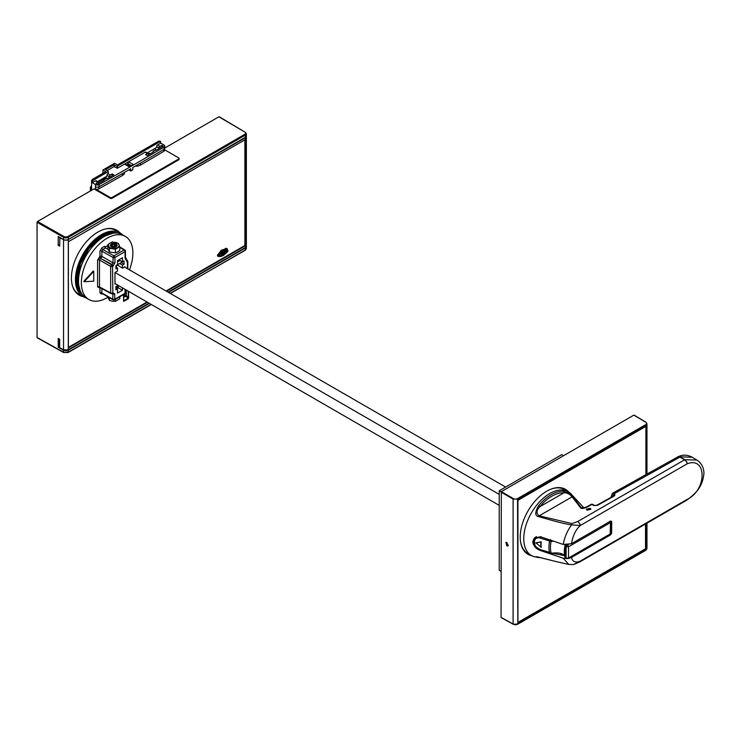 <?xml version="1.0" encoding="UTF-8"?>
<svg xmlns="http://www.w3.org/2000/svg" width="741" height="741" viewBox="0 0 741 741"><rect width="100%" height="100%" fill="white"/><g stroke="black" fill="none" stroke-linecap="round" stroke-linejoin="round"><path stroke-width="1.11" d="M164.743 148.043L218.891 116.791L219.364 117.059M92.282 189.872L91.569 189.455L91.569 180.971L92.245 179.479L105.787 171.662L102.925 170.013L114.614 163.261L117.476 164.919L158.454 141.262L160.084 141.42M245.558 137.187A3.103 1.797 -179.7 0 1 245.188 137.446L68.098 239.676A3.103 1.797 -179.7 0 1 63.726 239.667L59.854 237.453L59.669 246.151L58.224 245.336L58.224 236.518L63.541 239.538L63.541 237.333L37.05 222.3L37.532 221.476L93.95 188.909L110.168 198.273A1.352 0.778 0 0 0 112.076 198.273L178.683 159.824A1.352 0.778 0 0 0 179.081 159.278L179.081 158.444A1.352 0.778 180 0 1 178.683 159L112.076 197.449A1.352 0.778 180 0 1 110.168 197.449L110.168 198.273M37.05 222.3L37.05 337.47L63.541 352.234L63.541 350.261L58.224 347.251L58.224 338.433L59.669 339.258L59.669 347.631L63.541 349.798L68.098 349.882A3.103 1.778 -0.3 0 1 63.726 349.909L59.854 347.733M103.786 180.508L104.148 179.757L103.786 180.508A3212.448 1854.686 0 0 1 97.377 184.111L96.006 183.314L97.914 182.212A1.352 0.778 -60 0 1 98.59 182.147L96.2 180.767A1.352 0.778 120 0 0 95.524 180.832L92.282 182.712L92.755 180.563L108.214 171.634L108.297 173.403L108.297 171.523L108.297 173.403M92.282 182.712L95.478 184.555A2.566 1.482 180 0 0 99.081 184.574A3214.199 1855.696 180 0 0 164.02 147.079A2.566 1.482 180 0 0 164.743 146.051A2.566 1.482 180 0 0 163.993 145.004L160.797 143.161L157.555 145.032A1.352 0.778 120 0 0 156.601 146.681L156.601 147.515L147.209 152.933M164.743 146.051L164.743 148.256A2.566 1.482 0 0 1 164.02 149.284A3214.199 1855.696 0 0 1 132.824 167.559L132.824 169.763A3214.199 1855.696 180 0 1 130.731 170.976L130.731 168.772A3214.199 1855.696 0 0 1 99.081 186.769A2.566 1.482 0 0 1 95.478 186.76L95.478 188.964L110.168 197.449M92.282 181.388L91.569 180.971L92.245 179.479M108.214 173.514L107.927 173.672A1.352 0.778 120 0 0 106.973 175.33L106.973 176.154L97.59 181.573M153.452 151.877L153.795 151.127L153.452 151.877A3212.448 1854.686 0 0 1 147.172 155.573L145.625 154.674L147.533 153.572A1.352 0.778 -60 0 1 148.209 153.507A1.352 0.778 -60 0 1 148.487 154.119L148.487 154.804M148.209 153.507L145.82 152.127A1.352 0.778 120 0 0 145.143 152.192L117.43 168.198L113.947 166.623L106.926 170.671M160.797 143.161L160.315 141.559L117.041 166.317L117.041 168.198M130.296 166.095L127.684 164.585L127.684 163.483L128.906 161.983A8.095 4.678 0 0 0 126.535 162.937A8.095 4.678 0 0 0 124.896 164.298L125.59 164.697M106.973 175.33L109.362 176.701A1.352 0.778 -60 0 1 110.316 175.052L112.224 173.95L113.781 174.848A3212.448 1854.686 0 0 1 107.389 178.47L105.972 178.609L103.666 180.572L103.731 179.674L103.592 180.619M107.389 178.47L106.083 178.664M158.982 148.617L158.982 148.061A1.352 0.778 -60 0 1 159.936 146.412L161.844 145.31L163.224 146.107A3212.448 1854.686 0 0 1 156.981 149.802L153.683 151.062L153.211 152.025M156.981 149.802L155.684 150.015M125.368 164.113L129.545 166.53L133.547 164.669L128.906 161.983M124.896 164.298L129.545 166.984L133.547 164.669M129.193 166.327A8.095 4.678 180 0 1 130.249 166.123M130.731 170.976L129.545 170.291L129.545 169.457M95.478 188.964A2.566 1.482 0 0 0 98.831 188.853A3213.856 1855.501 0 0 0 122.571 175.395A6.743 3.9 0 0 0 124.571 172.634L124.571 172.31M129.545 170.291L128.823 169.874M135.186 166.197A6.743 3.9 0 0 0 140.494 165.058A3213.856 1855.501 0 0 0 163.798 151.349A2.566 1.482 0 0 0 164.53 150.321L164.53 148.848M164.53 149.719L178.683 157.898A1.352 0.778 180 0 1 179.081 158.444M246.336 246.42A3.372 1.945 180 0 1 246.364 246.651A3.372 1.945 180 0 1 245.373 248.031L245.373 249.986L246.364 248.615L245.234 250.291L170.208 293.371M64.013 352.512L68.283 352.207L68.283 350.252L149.432 303.412M168.513 292.399L245.373 248.031M68.283 350.252A3.372 1.945 180 0 1 63.541 350.261M59.326 339.054L59.326 346.612L58.224 347.251M59.669 244.502L58.224 245.336M63.541 239.538A3.372 1.945 0 0 0 68.283 239.528L68.283 237.324A3.372 1.945 180 0 1 63.541 237.333L64.013 236.509L37.532 221.476M64.013 236.509A2.695 1.556 180 0 0 67.811 236.499L68.283 237.324L245.373 135.103L245.373 137.298L68.283 239.528M245.373 137.298A3.372 1.945 0 0 0 246.364 135.927L246.364 133.723L245.391 132.352M244.799 139.892L68.283 241.779L245.373 139.558L245.373 247.55L168.105 292.158L245.317 247.679L246.364 246.179L246.364 136.4L245.188 137.446M246.364 246.179L245.317 247.679L168.179 292.204M244.9 139.836L244.9 245.493L166.086 290.991L244.9 245.493L245.373 245.771L166.558 291.269M147.478 302.282L68.283 347.992L68.283 240.001L63.541 240.001L63.541 349.798M91.569 189.344A4.048 2.334 180 0 1 90.383 187.695A4.048 2.334 180 0 1 91.569 186.047M106.259 177.562L98.451 182.064M148.348 153.628A4.048 2.334 180 0 1 150.553 153.591M68.283 347.446L146.996 302.004L68.385 347.39L68.385 241.835M244.891 245.493L244.891 139.947M71.423 277.986A37.513 21.656 120 0 0 79.194 295.159A37.513 21.656 120 0 0 83.075 296.613A36.837 21.267 -60 0 1 75.434 279.746A36.837 21.267 -60 0 1 91.513 242.678A36.837 21.267 -60 0 1 119.903 232.804A37.513 21.656 120 0 0 116.717 230.182A37.513 21.656 120 0 0 87.799 240.232A37.513 21.656 120 0 0 71.423 277.986M123.525 294.622L123.664 301.318L128.202 298.864L128.684 291.426M227.487 249.661L226.922 248.522L221.281 250.236L217.474 255.376L218.039 256.451L220.188 256.506M116.328 229.969A37.513 21.656 -60 0 1 119.097 232.304A37.513 21.656 -60 0 1 119.162 232.378M82.325 296.178A37.513 21.656 -60 0 1 78.824 294.927M72.637 286.424A36.837 21.267 120 0 0 78.778 294.131L83.066 296.613A36.837 21.267 -60 0 0 85.993 297.826M105.87 228.867A36.837 21.267 120 0 1 115.624 230.331L119.903 232.804A36.837 21.267 -60 0 1 122.422 234.73M117.597 233.156A35.522 20.507 120 0 0 90.847 244.567A35.522 20.507 120 0 0 76.36 279.209A35.522 20.507 120 0 0 82.214 294.436M125.331 236.407L122.469 234.758A36.429 21.035 120 0 0 87.688 253.079A36.429 21.035 120 0 0 86.03 297.854L88.892 299.512A36.429 21.035 -60 0 1 90.55 254.728A36.429 21.035 -60 0 1 125.331 236.407A36.429 21.035 -60 0 1 129.462 269.844M107.88 297.252A36.429 21.035 -60 0 1 88.892 299.512M93.755 271.262L93.273 270.984L83.733 281.45L84.215 281.728L93.755 271.262L93.755 281.182L84.215 281.728M107.769 245.54L104.907 247.198M99.97 251.153L99.97 256.395A1.352 0.778 180 0 1 101.869 256.386L101.869 251.143A1.352 0.778 0 0 0 99.97 251.153L101.878 247.846A1.352 0.778 60 0 0 102.823 249.495L101.869 251.143L113.058 257.498L113.058 262.851L112.104 264.509A1.352 0.778 60 0 1 113.049 266.149L114.957 262.842A1.352 0.778 180 0 1 113.058 262.851L101.869 256.386A1.352 0.75 120 0 1 100.915 258.044A1.352 0.778 60 0 1 99.97 256.395L97.59 259.98L97.59 286.934L99.961 287.767L99.961 293.01L101.869 294.112L102.425 293.788M112.419 242.27A1.352 0.778 60 0 1 112.345 241.807L114.253 242.909M109.381 248.309L107.769 244.836L109.974 243.168L112.178 242.288L118.199 243.224L119.81 246.697L119.81 250.319L117.606 251.986L115.401 252.857L115.401 249.245L109.381 248.309L109.381 251.931L115.401 252.857M119.81 246.697L115.401 249.245M107.769 244.836L107.769 248.457L109.381 251.931M115.188 242.363A5.4 3.112 180 0 1 117.606 243.168A5.4 3.112 180 0 1 119.005 244.567A5.4 3.112 180 0 1 117.606 247.577A5.4 3.112 180 0 1 112.391 248.383A5.4 3.112 180 0 1 109.974 247.577A5.4 3.112 180 0 1 108.575 246.179A5.4 3.112 180 0 1 109.974 243.168A5.4 3.112 180 0 1 115.188 242.363M116.18 243.993A3.372 1.945 0 0 0 111.409 243.993A3.372 1.945 0 0 0 111.409 246.753L111.409 246.753A3.372 1.945 0 0 0 116.18 246.753L116.18 246.753A3.372 1.945 0 0 0 116.18 243.993M111.53 246.818A3.038 1.751 180 0 1 111.641 244.41A3.038 1.751 180 0 1 111.771 244.335M111.641 244.41L111.882 244.271A2.695 1.556 180 0 1 113.03 243.872A2.695 1.556 180 0 1 115.698 244.271A2.695 1.556 180 0 1 114.596 246.855A2.695 1.556 180 0 1 114.549 246.864A2.695 1.556 180 0 1 111.474 246.169A2.695 1.556 180 0 1 111.882 244.271M115.809 244.335A3.038 1.751 180 0 1 115.939 244.41L115.939 244.41A3.038 1.751 0 0 1 116.05 246.818M114.299 244.289L112.419 244.576L111.91 245.66L113.29 246.457L115.17 246.169L115.67 245.076L114.299 244.289L114.299 246.299M112.419 244.576L112.419 245.956M108.093 249.384L105.574 247.911A1.352 0.778 60 0 1 104.629 246.262L101.878 247.846M112.41 293.455A1.352 0.778 -120 0 0 112.558 293.399A1.352 0.778 -120 0 0 112.836 292.778L114.744 293.881A1.352 0.778 0 0 1 112.836 293.881L112.836 299.234A1.352 0.778 0 0 0 114.744 299.234L114.744 293.881M125.016 267.279L125.016 266.704L122.478 268.168L122.478 265.148L124.053 264.241L124.053 260.934L122.478 261.842L122.478 257.711L117.513 260.573L117.513 264.704L115.939 265.621L115.939 268.918L117.513 268.01L117.513 271.03L114.975 272.493L114.975 284.09L115.466 283.803M117.513 284.979L117.513 285.637L115.939 286.554L115.939 289.851L117.513 288.944L117.513 293.075L122.478 290.213L122.478 287.841M125.238 258.553L127.415 262.333A1.352 1.047 -30 0 0 127.637 261.11L125.451 257.331A1.352 1.047 150 0 1 125.238 258.553L125.034 257.683A1.352 0.778 0 0 0 125.433 257.136L125.433 251.125A1.352 1.352 0 0 0 124.784 249.967L119.81 246.948M109.381 297.734L109.381 300.411L112.391 301.263L115.401 301.337L115.401 299.318M115.401 301.337L119.81 298.79L119.81 296.77M109.381 300.411L107.769 296.826M99.683 287.489A1.352 0.778 -120 0 0 99.498 288.036M112.836 292.778L112.567 266.427A1.352 0.778 180 0 1 110.678 266.436L110.678 292.945L99.479 286.924A1.352 0.778 0 0 0 97.59 286.934M99.479 286.924L99.479 259.971A1.352 0.778 0 0 0 97.59 259.98M113.049 266.149L112.567 266.427A1.352 0.778 60 0 0 111.632 264.787L100.433 258.313L112.104 264.509L111.632 264.787A1.352 0.75 120 0 0 110.678 266.436L99.479 259.971L100.433 258.313A1.352 0.778 60 0 1 99.498 256.673M117.513 261.953L120.088 260.471L118.893 259.776M120.088 260.471L122.478 261.842M121.422 261.24L121.422 262.453L115.939 265.621M116.967 265.593L117.467 265.306M122.478 268.168L117.245 264.861M505.621 487.059L124.516 266.992M114.975 272.493L499.23 494.386M122.478 265.148L119.616 263.5M124.053 264.241L121.191 262.583M121.913 261.517L121.422 261.462M499.23 505.399L114.975 283.516M115.939 287.1L118.56 285.591M117.115 288.712A3.51 2.028 0 0 0 117.263 288.379L118.273 287.786L118.273 285.757M117.087 286.434L117.087 288.703M118.273 287.786L122.478 290.213M115.939 288.036L117.513 288.944M501.046 571.339L499.23 570.292L499.23 490.746L561.826 454.613L563.642 455.659M501.129 491.848L499.23 490.746M633.87 415.117L645.717 422.203A2.973 1.732 -179.6 0 1 645.698 424.63L517.561 498.6A2.973 1.732 -179.6 0 1 513.383 498.591L501.333 491.635L633.87 415.117M501.333 617.503L513.096 624.061L501.046 617.346L501.333 491.635M506.909 545.922L505.862 542.403L506.909 542.505L507.965 546.015L506.909 545.922M634.157 415.284L645.92 422.185L646.967 423.741L645.976 425.13L645.976 474.629M645.976 523.73L645.976 550.063L646.967 548.692L645.893 550.248L517.561 624.191A2.973 1.695 -0.4 0 1 513.383 624.228L517.839 624.024L645.893 550.248L517.755 624.209L513.18 624.246L501.129 617.531M645.893 523.776L645.893 548.933L517.931 622.792L517.931 500.221L645.893 426.362L645.893 474.675M645.698 424.63L645.976 425.13L517.839 499.091L513.096 499.082L513.383 498.591M645.411 426.631L517.931 500.332L517.931 622.412L645.513 548.766L645.513 523.998L645.893 548.933M568.745 491.996A37.513 21.656 120 0 0 565.503 489.338A37.513 21.656 120 0 0 536.595 499.388A37.513 21.656 120 0 0 520.219 537.132A37.513 21.656 120 0 0 527.99 554.305A37.513 21.656 120 0 0 531.918 555.778M531.297 555.435A37.513 21.656 -60 0 1 527.703 554.138M565.216 489.171A37.513 21.656 -60 0 1 568.134 491.635M520.488 541.338A36.837 21.267 120 0 0 527.749 553.388L531.39 555.491A36.837 21.267 -60 0 1 523.757 538.624A36.837 21.267 -60 0 1 539.837 501.555A36.837 21.267 -60 0 1 568.227 491.691A36.837 21.267 -60 0 1 571.209 494.09L583.982 507.965M568.227 491.691L564.596 489.588A36.837 21.267 120 0 0 550.526 489.329M539.365 557.427A1.352 1.056 93.5 0 1 538.864 557.556L534.956 556.871A36.837 21.267 -60 0 1 531.39 555.491M557.482 561.919L568.773 564.447L563.206 558.214L540.532 550.572C535.947 548.849 533.353 545.904 532.742 541.727L534.298 537.985L540.532 536.799L563.206 544.44C564.559 537.16 567.347 530.658 571.57 524.943C562.095 523.294 557.491 521.96 538.763 516.662C534.77 515.94 534.761 512.244 538.735 505.594A36.346 20.989 -60 0 1 563.623 491.227A1.352 1.056 93.5 0 1 563.892 492.839C566.93 492.654 569.672 493.978 572.108 496.831L580.323 507.474C580.87 508.835 583.093 508.724 587.02 507.159L591.902 504.436L593.81 505.547L597.413 505.371L614.734 495.71L614.724 493.423L613.826 495.951A1.352 0.769 60.9 0 1 614.067 495.627L614.067 495.627A1.352 0.769 60.9 0 1 614.734 495.71M583.454 508.057L581.064 507.52L572.969 496.915C571.719 494.58 568.606 492.691 563.623 491.227M611.52 497.044A84.446 48.749 60 0 1 611.871 495.627A2.695 1.556 60 0 1 613.724 495.053L614.678 493.404L679.682 457.234A35.401 20.794 -179.1 0 1 679.932 457.095L679.932 457.095A4.048 2.297 -59.1 0 1 680.192 456.956L684.804 459.716A4.048 2.297 120.9 0 0 684.795 459.716A4.048 2.297 120.9 0 0 684.545 459.846A4.048 2.334 -120 0 1 684.888 460.078A4.048 2.334 -120 0 1 684.897 460.087A4.048 2.334 -120 0 1 687.24 463.773C707.034 456.16 707.034 489.931 687.24 499.341L686.694 500.212C695.401 493.645 702.737 487.374 703.95 473.027C703.7 467.275 701.329 462.949 696.846 460.05L684.804 459.716A4.048 2.473 66 0 1 687.24 463.773L580.37 525.462A4.048 2.334 -120 0 0 577.674 521.534L572.033 523.581L571.57 524.943L580.37 525.462C575.989 529.222 573.006 535.308 571.413 543.727L563.206 544.44M571.413 543.727L610.427 521.201L611.621 521.479M536.845 556.695L557.38 561.9L538.763 557.251C534.77 556.565 534.77 556.658 538.735 557.538L536.753 557.278M539.93 557.584L538.864 557.556A1.352 1.056 93.5 0 1 538.735 557.538M573.58 564.559L580.37 561.03C575.627 563.095 572.636 561.919 571.413 557.491L568.143 558.594M610.547 533.224L610.547 522.201L610.167 533.974L568.514 558.019A1.352 0.778 60 0 1 568.245 558.538L563.206 558.214M560.076 553.332L564.67 555.991M543.727 551.054L544.366 551.267M610.603 530.815A23.277 13.44 180 0 1 611.658 533.279L610.427 534.974L571.413 557.491M564.327 555.278L562.067 553.935C560.011 552.906 556.296 552.666 550.924 553.221L540.606 549.989L535.715 546.728C533.094 541.754 532.909 538.716 535.169 537.614L536.558 536.679M535.873 536.929L535.169 537.614M533.789 539.846L535.15 537.318M564.948 544.848L565.022 545.802L568.384 544.783M611.658 533.279L611.658 521.71A23.277 13.44 180 0 0 611.52 521.247M590.253 508.289L590.929 509.252L587.011 510.16L586.344 509.206L590.253 508.289M614.187 495.581L596.737 505.279A1.352 0.769 60.9 0 1 597.413 505.371M594.532 505.51L592.615 504.399L590.985 504.686A1.352 0.769 60.9 0 1 591.225 504.352A1.352 0.769 60.9 0 1 591.902 504.436A1.352 0.75 -59.9 0 1 592.559 504.362L592.559 504.362A1.352 0.75 -59.9 0 1 592.615 504.399M580.323 507.474L582.398 508.113L586.103 507.4A1.352 0.769 60.9 0 1 586.344 507.066A1.352 0.769 60.9 0 1 587.02 507.159M572.969 496.915L572.108 496.831L539.189 515.829C536.021 513.402 536.262 510.354 539.902 506.687L538.735 505.594M538.763 516.662L539.189 515.829L572.033 523.581M614.678 493.404L612.677 493.182L610.899 497.396M678.052 456.762L692.233 457.253C687.491 454.687 682.794 454.502 678.163 456.706A4.048 4.048 0 0 0 677.95 456.817A4.048 2.269 -118.6 0 0 677.811 456.901M686.518 500.323A4.048 2.334 -120 0 0 687.24 499.341L580.37 561.03A4.048 2.334 -120 0 1 579.647 562.011L686.518 500.323A4.048 4.048 0 0 0 686.694 500.212L686.62 500.258M613.455 495.97L613.743 495.062M610.121 521.006L610.491 521.96L610.121 521.006M564.299 551.434A24.49 14.144 120 0 1 565.022 545.802L566.096 546.765L568.514 546.802L568.514 558.019L566.096 558.39L565.022 557.26A24.49 14.144 120 0 1 564.299 551.434L565.059 557.538L566.319 558.714M564.605 555.657L550.739 552.981M553.527 541.199L551.054 541.476A28.788 16.617 120 0 0 551.054 552.767L540.365 549.6C532.455 547.729 532.455 535.641 540.365 538.114L551.054 541.476L550.739 539.763M566.745 558.538L566.096 558.39L566.096 546.765L566.745 545.32M535.928 542.829L541.226 541.791A31.909 18.423 120 0 0 541.226 547.293L535.928 542.829M540.93 547.469A32.326 18.664 -60 0 1 540.93 541.958L535.632 542.996M508.391 545.274A2.093 1.204 60 0 1 508.196 545.181A2.093 1.204 60 0 1 506.724 542.412M115.939 267.103L117.513 268.01M116.18 266.306L115.939 266.445A3.372 1.945 0 0 0 116.18 266.306A3.372 1.945 0 0 0 117.161 264.926L117.161 264.926M128.684 298.039L128.397 291.269M128.397 297.873L123.552 301.179M123.386 297.373L126.044 296.224L127.998 298.484L123.386 300.698M127.998 298.484L128.249 297.891L126.331 295.668L126.341 290.083M128.249 291.185L128.249 297.891M126.044 296.224L126.331 295.668M126.341 295.585L124.432 294.483L123.525 295.557M123.525 295.224L124.145 294.27M123.627 294.566L124.145 294.872M226.765 248.439L227.487 249.597M219.484 256.432L217.91 256.358M227.052 249.365L225.662 248.309M217.548 255.849L219.151 256.312M219.586 255.478C222.281 256.553 224.977 254.997 227.663 250.81L227.672 250.263C224.662 248.513 221.652 250.254 218.641 255.478L217.53 254.867L219.586 255.478C222.281 251.301 224.977 249.745 227.663 250.81L227.265 249.495L225.366 248.346M223.578 254.274L222.411 254.95L222.411 252.746L223.541 252.097L222.615 252.885L222.615 253.561L223.476 253.061L222.615 254.571L223.578 254.274L222.411 254.839M223.791 253.441L224.43 253.82L224.958 253.2L224.968 252.524L224.051 252.338L224.995 251.875L224.708 251.458L223.856 252.477L224.736 253.274L223.791 253.441M224.115 252.514L224.143 252.051M223.958 252.774L224.801 252.801M225.931 252.922L225.718 251.097L225.208 251.134L226.45 250.412L225.718 252.931M221.679 255.376L221.466 253.552L220.957 253.589L222.198 252.866L221.466 255.386M223.449 252.301L222.615 252.885M222.522 252.829L222.615 253.561M223.384 253.265L222.615 253.82M222.522 253.765L222.615 254.571M224.588 251.699L224.051 251.996M224.866 252.468L224.338 253.765M225.208 251.282L225.718 251.097M225.829 250.921L225.829 252.866M220.957 253.737L221.466 253.552M221.578 253.376L221.578 255.321M108.297 171.523L105.5 169.624L113.947 164.752L117.041 166.317M112.224 175.728L112.224 173.95M109.362 176.701L109.362 177.358M161.844 145.31L161.844 146.922M155.351 149.886A1.352 0.778 120 0 1 155.406 149.849L155.406 148.2M159.13 141.42L158.454 141.262L159.13 141.42M102.925 173.32L102.925 170.013M98.59 182.147A1.352 0.778 -60 0 1 98.868 182.768L98.868 183.277M106.259 178.544L106.259 176.571M95.478 186.76L95.478 184.555M147.533 153.572L145.143 152.192M117.43 166.317L117.43 168.198M107.927 173.672L110.316 175.052M97.914 182.212L95.524 180.832M157.555 145.032L159.936 146.412M127.684 163.483L131.25 165.539M122.571 175.395L122.571 173.459M98.831 186.889L98.831 188.853M164.02 149.284L164.02 147.079M99.081 186.769L99.081 184.574M163.798 151.349L163.798 149.413M140.494 163.113L140.494 165.058M67.811 236.499L244.9 134.269L245.373 135.103A3.372 1.945 0 0 0 246.364 133.723M218.891 116.791L244.91 132.074A2.695 1.556 180 0 1 244.9 134.269M112.076 197.449L112.076 198.273M178.683 159.824L178.683 159M244.91 132.074L219.225 116.754M68.283 349.78L149.015 303.171L68.283 349.771L68.283 347.992M244.9 250.263L170.402 293.482M59.669 237.778L63.726 239.667M68.098 239.676L245.373 137.78L245.373 139.558M91.569 190.28L91.569 189.455M82.066 294.233A35.522 20.507 120 0 1 76.647 279.376A35.522 20.507 -60 0 1 76.647 279.357A35.522 20.507 -60 0 1 90.828 245.076A35.522 20.507 -60 0 1 117.347 233.128M80.76 292.074A35.114 20.276 -60 0 1 77.221 279.376A35.114 20.276 -60 0 1 77.221 279.357A35.114 20.276 -60 0 1 89.828 247.142A35.114 20.276 -60 0 1 114.827 233.072M114.077 233.137A34.984 20.202 120 0 0 77.314 279.32A34.984 20.202 -60 0 0 77.314 279.348A34.984 20.202 120 0 0 80.436 291.389M101.915 236.555A34.577 19.961 -60 0 1 112.799 233.304M79.945 290.203A34.577 19.961 -60 0 1 77.323 279.32M112.345 241.807L110.316 242.983M119.81 247.42L124.09 250.023A1.352 0.787 -58.7 0 1 124.784 249.967M114.957 262.842L114.957 257.488A1.352 0.778 180 0 1 113.058 257.498A1.352 0.76 -60.4 0 1 114.003 255.84L124.09 250.023A1.352 0.778 -120 0 1 125.034 251.671A1.352 0.778 0 0 0 125.433 251.125M125.034 257.683L125.034 251.671L114.957 257.488A1.352 0.778 60 0 0 114.003 255.84L102.823 249.495L105.574 247.911M127.748 261.536A1.352 0.778 180 0 1 127.813 261.786A1.352 0.778 180 0 1 127.415 262.333L127.415 268.668M125.034 289.323L125.034 293.297L114.744 299.234A1.352 0.778 -120 0 1 114.466 299.855L124.757 293.918A1.352 0.778 -120 0 0 125.034 293.297A1.352 0.778 180 0 0 125.433 292.751L125.433 289.555M112.289 293.556A1.352 1.352 0 0 1 110.974 293.575A1.352 0.778 118.3 0 1 110.678 292.945A1.352 0.778 0 0 0 112.567 292.936A1.352 0.778 60 0 1 112.289 293.556L112.567 293.269M113.799 299.79A1.352 0.778 -120 0 0 114.466 299.855A1.352 1.352 0 0 1 113.123 299.864L102.147 293.501M99.961 293.01A1.352 0.778 0 0 1 101.869 293.01L112.836 299.234A1.352 0.787 119.6 0 0 113.123 299.864M102.054 293.566A1.352 0.778 -120 0 0 101.869 294.112M101.869 293.01L101.869 288.675M501.046 492.126L513.096 499.082L513.096 624.061M517.561 498.6L517.839 624.024M582.611 507.752L583.074 508.104M541.004 550.118L540.532 550.572M610.241 534.205A21.924 12.662 180 0 1 610.427 534.974M577.674 521.534L684.545 459.846L679.932 457.095A4.048 2.269 -118.6 0 0 679.617 456.91A4.048 2.269 -118.6 0 0 677.95 456.817L612.677 493.182M563.892 492.839L539.902 506.687A35.04 20.229 -60 0 1 563.892 492.839M611.871 495.627L611.899 494.266M679.682 457.234A4.048 2.297 -119.1 0 0 677.663 456.975M610.167 533.974A1.352 0.778 60 0 1 609.889 534.493A1.352 1.352 0 0 0 610.565 533.353L610.565 522.285A1.352 1.352 0 0 0 610.528 521.997A1.352 1.093 166.4 0 1 610.547 522.201L610.167 522.757A1.352 0.778 -120 0 0 609.686 521.627M568.245 558.538L609.889 534.493M566.661 558.51L566.013 558.362L566.661 558.51M549.563 552.749L550.23 552.943L549.563 552.749A29.677 17.136 120 0 1 549.563 541.217L550.23 539.717M541.041 549.813L540.365 549.6M540.365 538.114L541.041 536.586M566.013 558.362A25.037 14.459 120 0 1 566.013 546.738L566.661 545.293M610.167 522.757L568.514 546.802A1.352 0.778 -120 0 0 567.569 545.246M610.427 521.608L610.528 521.997A1.352 1.093 166.4 0 0 610.084 521.405M123.636 301.003L123.636 297.623M125.868 296.409L123.96 295.307M218.641 255.488L219.086 256.275C219.901 256.701 221.29 256.432 223.273 255.488C226.996 252.625 228.524 250.977 227.867 250.541L227.265 249.495M151.127 304.384L67.811 352.484M160.315 141.559L159.797 141.262M92.245 180.258L92.755 180.563M114.327 164.752L114.327 166.623M113.947 164.752L113.947 166.623M153.211 151.886L153.683 151.062L153.211 151.886M158.982 148.061L156.601 146.681M155.971 149.96L153.35 151.034A0.676 0.676 0 0 0 153.007 151.618L153.007 152.146M155.119 150.238L155.258 149.932A0.676 0.676 0 0 1 155.934 149.932L156.11 150.006M106.361 178.609L103.731 179.674A0.676 0.676 0 0 0 103.388 180.258L103.388 180.73M105.5 178.877L105.639 178.572A0.676 0.676 0 0 1 106.315 178.572L106.509 178.664M91.569 180.424L91.569 180.971M246.364 246.651L246.364 248.615M151.321 304.505L68.144 352.512L63.68 352.549L37.189 337.785M59.725 347.751L63.596 349.928L68.228 349.9L149.098 303.217M90.383 190.965L90.383 187.695M79.871 290L77.434 279.153L80.51 263.676L88.957 248.494L100.646 237.463L112.586 233.341M124.757 293.918A1.352 1.352 0 0 0 125.433 292.751M127.813 268.89L127.813 261.786A1.352 1.352 0 0 0 127.637 261.11M110.974 293.575L99.776 287.415M634.074 415.099L645.92 422.185L646.967 423.75L646.967 474.073M646.967 548.692L646.967 523.155M579.647 562.011L573.617 564.549L568.773 564.447M596.737 505.279L594.467 505.473L592.559 504.362A1.352 1.352 0 0 0 591.225 504.352L586.344 507.066L582.398 508.113M696.846 460.05L692.233 457.253M564.901 556.269L563.54 554.703M219.086 256.275L217.474 255.386M160.658 141.531L160 141.151M159.963 141.142L158.843 141.142"/></g></svg>
